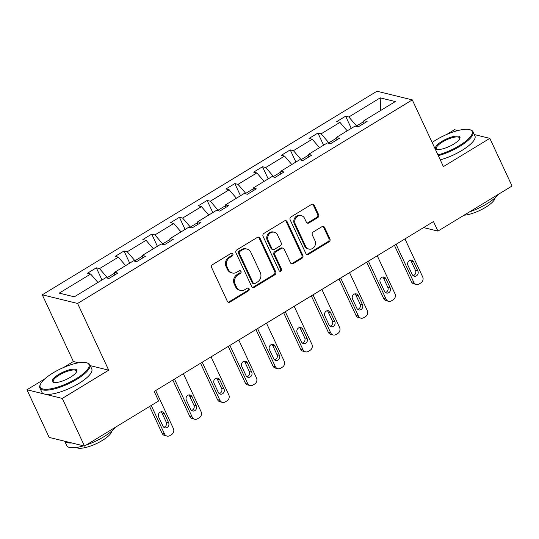 <?xml version="1.0" encoding="UTF-8"?>
<svg xmlns="http://www.w3.org/2000/svg" width="539" height="539" viewBox="0 0 539 539"><rect width="100%" height="100%" fill="white"/><g stroke="black" fill="none" stroke-linecap="round" stroke-linejoin="round"><path stroke-width="0.81" d="M232.868 253.97A1.516 1.354 103.8 0 0 231.036 253.404L212.521 264.662A2.163 1.934 103.8 0 0 211.645 267.593L227.35 301.274A2.163 1.934 103.8 0 0 229.964 302.083L248.486 290.817A1.516 1.354 103.8 0 0 248.236 288.042A1.516 1.354 103.8 0 0 247.266 288.203L244.868 289.659A6.919 6.192 103.8 0 1 240.428 290.393A6.919 6.192 103.8 0 1 236.5 287.065L235.193 284.255A6.919 6.192 103.8 0 1 237.975 274.877L240.374 273.421A1.516 1.354 103.8 0 0 240.118 270.639A1.516 1.354 103.8 0 0 239.148 270.8L236.756 272.262A6.919 6.192 103.8 0 1 232.316 272.997A6.919 6.192 103.8 0 1 228.388 269.662L227.074 266.859A6.919 6.192 103.8 0 1 229.863 257.48L232.255 256.018A1.516 1.354 103.8 0 0 232.868 253.97M232.316 272.997L231.359 272.761A6.919 6.192 103.8 0 1 227.431 269.433L226.124 266.623A6.919 6.192 103.8 0 1 228.907 257.244L231.305 255.789A1.516 1.354 103.8 0 0 231.507 253.222M228.118 302.13A2.163 1.934 103.8 0 0 229.014 301.853L247.529 290.588A1.516 1.354 103.8 0 0 247.731 288.021M240.428 290.393L239.471 290.157A6.919 6.192 103.8 0 1 235.543 286.829L234.236 284.026A6.919 6.192 103.8 0 1 237.019 274.647L239.417 273.185A1.516 1.354 103.8 0 0 239.619 270.625M317.747 217.588A2.163 1.934 103.8 0 0 318.616 214.657L314.21 205.211A2.163 1.934 103.8 0 0 311.596 204.402L291.033 216.907A2.163 1.934 103.8 0 0 290.164 219.838L305.869 253.519A2.163 1.934 103.8 0 0 308.483 254.327L329.046 241.816A2.163 1.934 103.8 0 0 329.915 238.885L324.593 227.478A2.163 1.934 103.8 0 0 321.978 226.663L313.179 232.019A2.163 1.934 103.8 0 0 312.31 234.95L314.944 240.61A5.788 5.174 103.8 0 1 314.318 246.855A5.788 5.174 103.8 0 1 308.908 249.065A5.788 5.174 103.8 0 1 305.62 246.283L295.284 224.109A5.788 5.174 103.8 0 1 295.918 217.857A5.788 5.174 103.8 0 1 301.321 215.654A5.788 5.174 103.8 0 1 304.609 218.436L306.334 222.135A2.163 1.934 103.8 0 0 308.948 222.944L317.747 217.588L316.791 217.358A2.163 1.934 103.8 0 0 317.666 214.428L313.26 204.975A2.163 1.934 103.8 0 0 312.492 204.119M443.402 166.598L489.83 138.355L512.05 186.009L437.924 231.096L433.477 221.569L154.188 391.449L158.628 400.976L84.502 446.07L62.281 398.415L108.71 370.172L77.603 303.457L412.288 99.883L443.402 166.598M260.014 238.177A2.163 1.934 103.8 0 0 257.393 237.369L236.83 249.874A2.163 1.934 103.8 0 0 235.961 252.804L251.666 286.485A2.163 1.934 103.8 0 0 254.28 287.294L274.843 274.789A2.163 1.934 103.8 0 0 275.712 271.858L260.014 238.177L259.057 237.942A2.163 1.934 103.8 0 0 258.289 237.093M263.935 233.394L284.498 220.882A2.163 1.934 103.8 0 1 287.112 221.697L302.817 255.371A2.163 1.934 103.8 0 1 301.948 258.302L293.142 263.659A2.163 1.934 103.8 0 1 290.528 262.843L284.161 249.186A2.163 1.934 103.8 0 0 281.547 248.378L275.705 251.929A2.163 1.934 103.8 0 0 274.836 254.859L281.466 269.076A1.516 1.354 103.8 0 1 279.027 270.565L263.059 236.325A2.163 1.934 103.8 0 1 263.935 233.394M489.83 138.355L474.307 134.555M457.948 130.546L454.498 129.704L446.649 134.474M44.69 378.971L26.95 389.764L62.281 398.415M26.95 389.764L49.17 437.412L84.502 446.07M363.798 123.471L363.906 120.675L367.106 121.464L358.226 126.86L355.026 126.079L336.208 137.526L339.408 138.307L330.528 143.711L327.328 142.923L308.51 154.376L311.71 155.158L302.83 160.555L299.63 159.773L280.812 171.22L284.006 172.002L275.133 177.405L271.932 176.624L253.114 188.071L256.308 188.852L247.435 194.256L244.234 193.467L225.417 204.914L228.61 205.703L219.737 211.099L216.537 210.318L197.712 221.765L200.912 222.546L192.039 227.95L188.839 227.162L170.014 238.609L173.214 239.397L164.341 244.794L161.141 244.012L142.316 255.459L145.517 256.241L136.637 261.644L133.443 260.863L114.618 272.31L117.819 273.091L108.939 278.488L105.745 277.706L74.315 296.821L59.229 293.128L90.653 274.014L87.459 273.226L96.333 267.829L99.533 268.611L118.351 257.164L115.157 256.382L124.031 250.979L127.231 251.767L146.056 240.313L142.855 239.532L151.728 234.135L154.929 234.916L173.753 223.469L170.553 222.688L179.426 217.284L182.627 218.066L201.451 206.619L198.251 205.837L207.131 200.441L210.325 201.222L229.149 189.775L225.949 188.987L234.829 183.59L238.022 184.372L256.847 172.925L253.647 172.143L262.527 166.74L265.72 167.528L284.545 156.081L281.345 155.293L290.225 149.896L293.425 150.677L312.243 139.23L309.042 138.449L317.922 133.045L321.123 133.827L339.941 122.38L336.74 121.598L345.62 116.202L348.821 116.983L380.244 97.869L395.33 101.561L363.906 120.675M77.603 303.457L42.271 294.806L376.963 91.232L412.288 99.883M336.174 138.375L328.864 142.822L329.12 143.361M347.217 130.829L339.941 122.38M328.864 142.822L321.123 133.827M336.093 140.322L336.208 137.526M308.476 155.219L301.166 159.665L301.422 160.211M319.519 147.679L312.243 139.23M301.166 159.665L293.425 150.677M308.396 157.172L308.51 154.376M280.779 172.069L273.468 176.516L273.724 177.061M291.821 164.523L284.545 156.081M273.468 176.516L265.72 167.528M280.698 174.016L280.812 171.22M253.081 188.913L245.771 193.36L246.02 193.905M264.123 181.373L256.847 172.925M245.771 193.36L238.022 184.372M253 190.867L253.114 188.071M225.383 205.763L218.073 210.21L218.322 210.756M236.426 198.217L229.149 189.775M218.073 210.21L210.325 201.222M225.302 207.71L225.417 204.914M197.685 222.614L190.375 227.054L190.624 227.599M208.728 215.068L201.451 206.619M190.375 227.054L182.627 218.066M197.604 224.561L197.712 221.765M169.98 239.457L162.67 243.904L162.926 244.45M181.03 231.911L173.753 223.469M162.67 243.904L154.929 234.916M169.906 241.411L170.014 238.609M142.283 256.308L134.972 260.755L135.228 261.3M153.332 248.762L146.056 240.313M134.972 260.755L127.231 251.767M142.208 258.255L142.316 255.459M114.585 273.152L107.274 277.598L107.53 278.144M125.627 265.612L118.351 257.164M107.274 277.598L99.533 268.611M114.511 275.106L114.618 272.31M97.93 282.456L90.653 274.014M78.573 362.794L73.378 361.521L63.487 367.537M73.378 361.521L42.271 294.806M423.58 227.586L437.924 231.096M363.872 121.524L356.562 125.971L356.818 126.517M356.562 125.971L348.821 116.983M380.244 97.869L380.514 110.576M101.999 279.984L96.333 267.829M129.704 263.133L124.031 250.979M157.401 246.289L151.728 234.135M185.099 229.439L179.426 217.284M212.797 212.588L207.131 200.441M240.495 195.745L234.829 183.59M268.193 178.894L262.527 166.74M295.891 162.05L290.225 149.896M323.589 145.2L317.922 133.045M351.287 128.356L345.62 116.202M108.71 370.172L90.229 365.644M252.434 287.341A2.163 1.934 103.8 0 0 253.323 287.065L273.893 274.553A2.163 1.934 103.8 0 0 274.762 271.622L259.057 237.942M239.97 251.329A1.516 1.354 103.8 0 0 239.363 253.384L253.148 282.941A1.516 1.354 103.8 0 0 254.974 283.514L257.501 281.971A6.919 6.192 103.8 0 0 260.29 272.593L250.864 252.387A6.919 6.192 103.8 0 0 246.936 249.058A6.919 6.192 103.8 0 0 242.496 249.793L239.97 251.329L239.013 251.093A1.516 1.354 103.8 0 0 238.406 253.148L239.363 253.384M254.004 283.669L253.047 283.44A1.516 1.354 103.8 0 1 252.191 282.712L238.406 253.148M246.936 249.058L245.979 248.823A6.919 6.192 103.8 0 0 241.539 249.557L242.496 249.793M239.013 251.093L241.539 249.557M291.296 263.699A2.163 1.934 103.8 0 0 292.192 263.423L300.991 258.066A2.163 1.934 103.8 0 0 301.86 255.136L286.155 221.462A2.163 1.934 103.8 0 0 285.387 220.606M282.935 248.149L281.978 247.913A2.163 1.934 103.8 0 0 280.59 248.142L274.749 251.693A2.163 1.934 103.8 0 0 273.879 254.624L280.509 268.846L281.466 269.076M279.431 271.077A1.516 1.354 103.8 0 0 280.509 268.846M277.551 235.017A5.788 5.174 103.8 0 0 274.263 232.235A5.788 5.174 103.8 0 0 268.86 234.438A5.788 5.174 103.8 0 0 268.227 240.684L271.872 248.499A2.163 1.934 103.8 0 0 274.486 249.308L280.32 245.757A2.163 1.934 103.8 0 0 281.196 242.826L277.551 235.017M274.263 232.235L273.313 231.999A5.788 5.174 103.8 0 0 267.903 234.202A5.788 5.174 103.8 0 0 267.27 240.455L268.227 240.684M273.098 249.537L272.141 249.301A2.163 1.934 103.8 0 1 270.915 248.263L267.27 240.455M307.102 222.984A2.163 1.934 103.8 0 0 307.991 222.708L316.791 217.358M301.321 215.654L300.371 215.418A5.788 5.174 103.8 0 0 294.961 217.621A5.788 5.174 103.8 0 0 294.328 223.874L295.284 224.109M308.908 249.065L307.951 248.829A5.788 5.174 103.8 0 1 304.67 246.047L294.328 223.874M306.63 254.374A2.163 1.934 103.8 0 0 307.526 254.091L328.089 241.587A2.163 1.934 103.8 0 0 328.958 238.656L323.643 227.242A2.163 1.934 103.8 0 0 322.874 226.387M149.593 406.473L162.138 433.376A4.406 3.941 -76.2 0 0 164.638 435.499L167.029 436.085A4.406 3.941 103.8 0 0 169.852 435.613L171.631 434.535A4.406 3.941 103.8 0 0 173.403 428.566L155.67 390.546M167.029 436.085A4.406 3.941 103.8 0 1 164.523 433.962L151.237 405.476M163.795 427.265A3.524 3.153 103.8 0 0 166.214 422.091L161.949 412.941A3.524 3.153 103.8 0 0 161.073 411.809M168.606 422.677L164.334 413.528A3.524 3.153 103.8 0 0 162.333 411.83A3.524 3.153 103.8 0 0 159.039 413.17A3.524 3.153 103.8 0 0 158.655 416.984L162.919 426.127A3.524 3.153 103.8 0 0 164.927 427.825A3.524 3.153 103.8 0 0 168.222 426.484A3.524 3.153 103.8 0 0 168.606 422.677L166.214 422.091M52.937 372.968A26.883 8.011 -25 0 0 40.385 384.347A26.883 8.011 -25 0 0 50.127 388.929A26.883 8.011 -25 0 0 76.235 378.674A26.883 8.011 -25 0 0 86.671 362.767A26.883 8.011 -25 0 0 52.937 372.968M86.671 362.767L87.486 363.016A27.543 8.206 155 0 1 89.811 364.755A27.543 8.206 155 0 1 76.787 379.321A27.543 8.206 155 0 1 39.893 388.033A27.543 8.206 155 0 1 40.061 385.129L40.385 384.347M58.764 374.396A13.441 4.002 155 0 1 71.815 369.269A13.441 4.002 155 0 1 76.686 371.56A13.441 4.002 155 0 1 70.414 377.253A13.441 4.002 155 0 1 53.543 382.353A13.441 4.002 155 0 1 58.764 374.396M76.484 371.971A12.781 3.807 -25 0 0 76.437 370.994A12.781 3.807 -25 0 0 59.317 375.036A12.781 3.807 -25 0 0 53.273 381.794A12.781 3.807 -25 0 0 53.988 382.461M115.205 427.393A27.543 8.206 155 0 1 103.629 436.886A27.543 8.206 155 0 1 86.314 444.965M83.565 445.841A27.543 8.206 155 0 1 66.735 445.598L64.693 441.219M71.795 442.957A27.543 8.206 155 0 1 64.747 441.232M111.883 430.917A19.828 5.909 155 0 1 102.336 440.451A19.828 5.909 155 0 1 76.39 447.464M89.811 364.755L91.771 368.952A27.543 8.206 155 0 1 78.748 383.512A27.543 8.206 155 0 1 41.847 392.23L39.893 388.033M437.938 154.882A26.883 8.011 -25 0 0 459.396 145.618A26.883 8.011 -25 0 0 469.833 129.704A26.883 8.011 -25 0 0 436.098 139.911A26.883 8.011 -25 0 0 432.157 142.491M469.833 129.704L470.648 129.953A27.543 8.206 155 0 1 472.972 131.698A27.543 8.206 155 0 1 459.949 146.258A27.543 8.206 155 0 1 438.301 155.663M441.926 141.339A13.441 4.002 155 0 1 454.977 136.212A13.441 4.002 155 0 1 459.848 138.503A13.441 4.002 155 0 1 453.575 144.189A13.441 4.002 155 0 1 436.705 149.29A13.441 4.002 155 0 1 441.926 141.339M459.646 138.907A12.781 3.807 -25 0 0 459.599 137.937A12.781 3.807 -25 0 0 442.479 141.979A12.781 3.807 -25 0 0 436.435 148.737A12.781 3.807 -25 0 0 437.149 149.404M498.366 194.336A27.543 8.206 155 0 1 486.791 203.823A27.543 8.206 155 0 1 469.476 211.908M495.045 197.853A19.828 5.909 155 0 1 485.498 207.387A19.828 5.909 155 0 1 464.059 215.196M472.972 131.698L474.933 135.889A27.543 8.206 155 0 1 461.903 150.455A27.543 8.206 155 0 1 440.255 159.854M172.844 380.096L189.836 416.532A4.406 3.941 -76.2 0 0 192.335 418.655L194.727 419.234A4.406 3.941 103.8 0 0 197.55 418.769L199.329 417.691A4.406 3.941 103.8 0 0 201.101 411.715L183.368 373.695M194.727 419.234A4.406 3.941 103.8 0 1 192.221 417.119L174.495 379.099M191.493 410.415A3.524 3.153 103.8 0 0 193.912 405.24L189.647 396.091A3.524 3.153 103.8 0 0 188.771 394.959M196.304 405.827L192.032 396.677A3.524 3.153 103.8 0 0 190.031 394.979A3.524 3.153 103.8 0 0 186.737 396.327A3.524 3.153 103.8 0 0 186.353 400.133L190.617 409.283A3.524 3.153 103.8 0 0 192.625 410.981A3.524 3.153 103.8 0 0 195.92 409.633A3.524 3.153 103.8 0 0 196.304 405.827L193.912 405.24M200.542 363.252L217.534 399.682A4.406 3.941 -76.2 0 0 220.033 401.804L222.425 402.39A4.406 3.941 103.8 0 0 225.248 401.919L227.027 400.841A4.406 3.941 103.8 0 0 228.799 394.871L211.066 356.852M222.425 402.39A4.406 3.941 103.8 0 1 219.919 400.268L202.192 362.248M219.191 393.571A3.524 3.153 103.8 0 0 221.61 388.397L217.345 379.247A3.524 3.153 103.8 0 0 216.469 378.108M224.002 388.976L219.737 379.827A3.524 3.153 103.8 0 0 217.729 378.135A3.524 3.153 103.8 0 0 214.434 379.476A3.524 3.153 103.8 0 0 214.05 383.283L218.315 392.432A3.524 3.153 103.8 0 0 220.323 394.13A3.524 3.153 103.8 0 0 223.618 392.79A3.524 3.153 103.8 0 0 224.002 388.976L221.61 388.397M228.24 346.402L245.232 382.838A4.406 3.941 -76.2 0 0 247.731 384.954L250.123 385.54A4.406 3.941 103.8 0 0 252.946 385.075L254.725 383.99A4.406 3.941 103.8 0 0 256.497 378.021L238.77 340.001M250.123 385.54A4.406 3.941 103.8 0 1 247.617 383.418L229.89 345.398M246.889 376.721A3.524 3.153 103.8 0 0 249.314 371.546L245.043 362.397A3.524 3.153 103.8 0 0 244.167 361.265M251.7 372.132L247.435 362.983A3.524 3.153 103.8 0 0 245.427 361.285A3.524 3.153 103.8 0 0 242.132 362.626A3.524 3.153 103.8 0 0 241.748 366.439L246.02 375.589A3.524 3.153 103.8 0 0 248.021 377.28A3.524 3.153 103.8 0 0 251.315 375.939A3.524 3.153 103.8 0 0 251.7 372.132L249.314 371.546M255.937 329.558L272.929 365.988A4.406 3.941 -76.2 0 0 275.436 368.11L277.821 368.696A4.406 3.941 103.8 0 0 280.644 368.225L282.423 367.147A4.406 3.941 103.8 0 0 284.194 361.17L266.468 323.151M277.821 368.696A4.406 3.941 103.8 0 1 275.314 366.574L257.588 328.554M274.587 359.87A3.524 3.153 103.8 0 0 277.012 354.696L272.741 345.546A3.524 3.153 103.8 0 0 271.872 344.414M279.397 355.282L275.133 346.132A3.524 3.153 103.8 0 0 273.132 344.441A3.524 3.153 103.8 0 0 269.83 345.782A3.524 3.153 103.8 0 0 269.446 349.589L273.718 358.738A3.524 3.153 103.8 0 0 275.719 360.436A3.524 3.153 103.8 0 0 279.013 359.095A3.524 3.153 103.8 0 0 279.397 355.282L277.012 354.696M283.642 312.708L300.627 349.144A4.406 3.941 -76.2 0 0 303.134 351.26L305.519 351.846A4.406 3.941 103.8 0 0 308.342 351.381L310.12 350.296A4.406 3.941 103.8 0 0 311.892 344.327L294.166 306.307M305.519 351.846A4.406 3.941 103.8 0 1 303.012 349.723L285.286 311.704M302.291 343.026A3.524 3.153 103.8 0 0 304.71 337.852L300.439 328.702A3.524 3.153 103.8 0 0 299.569 327.571M307.095 338.438L302.83 329.289A3.524 3.153 103.8 0 0 300.829 327.591A3.524 3.153 103.8 0 0 297.535 328.931A3.524 3.153 103.8 0 0 297.144 332.745L301.416 341.894A3.524 3.153 103.8 0 0 303.417 343.586A3.524 3.153 103.8 0 0 306.711 342.245A3.524 3.153 103.8 0 0 307.095 338.438L304.71 337.852M311.34 295.857L328.325 332.293A4.406 3.941 -76.2 0 0 330.831 334.416L333.217 334.995A4.406 3.941 103.8 0 0 336.04 334.53L337.818 333.452A4.406 3.941 103.8 0 0 339.59 327.476L321.864 289.456M333.217 334.995A4.406 3.941 103.8 0 1 330.717 332.88L312.984 294.86M329.989 326.176A3.524 3.153 103.8 0 0 332.408 321.001L328.143 311.852A3.524 3.153 103.8 0 0 327.267 310.72M334.793 321.588L330.528 312.438A3.524 3.153 103.8 0 0 328.527 310.74A3.524 3.153 103.8 0 0 325.233 312.088A3.524 3.153 103.8 0 0 324.849 315.894L329.113 325.044A3.524 3.153 103.8 0 0 331.114 326.742A3.524 3.153 103.8 0 0 334.409 325.394A3.524 3.153 103.8 0 0 334.793 321.588L332.408 321.001M339.038 279.013L356.023 315.443A4.406 3.941 -76.2 0 0 358.529 317.565L360.914 318.151A4.406 3.941 103.8 0 0 363.744 317.68L365.516 316.602A4.406 3.941 103.8 0 0 367.288 310.632L349.562 272.613M360.914 318.151A4.406 3.941 103.8 0 1 358.415 316.029L340.682 278.009M357.687 309.332A3.524 3.153 103.8 0 0 360.106 304.158L355.841 295.008A3.524 3.153 103.8 0 0 354.965 293.876M362.491 304.737L358.226 295.588A3.524 3.153 103.8 0 0 356.225 293.896A3.524 3.153 103.8 0 0 352.93 295.237A3.524 3.153 103.8 0 0 352.546 299.044L356.811 308.193A3.524 3.153 103.8 0 0 358.812 309.891A3.524 3.153 103.8 0 0 362.107 308.551A3.524 3.153 103.8 0 0 362.491 304.737L360.106 304.158M366.736 262.163L383.721 298.599A4.406 3.941 -76.2 0 0 386.227 300.715L388.612 301.301A4.406 3.941 103.8 0 0 391.442 300.836L393.214 299.758A4.406 3.941 103.8 0 0 394.986 293.782L377.26 255.762M388.612 301.301A4.406 3.941 103.8 0 1 386.113 299.185L368.38 261.159M385.385 292.482A3.524 3.153 103.8 0 0 387.804 287.307L383.539 278.158A3.524 3.153 103.8 0 0 382.663 277.026M390.189 287.893L385.924 278.744A3.524 3.153 103.8 0 0 383.923 277.046A3.524 3.153 103.8 0 0 380.628 278.393A3.524 3.153 103.8 0 0 380.244 282.2L384.509 291.35A3.524 3.153 103.8 0 0 386.51 293.048A3.524 3.153 103.8 0 0 389.805 291.7A3.524 3.153 103.8 0 0 390.189 287.893L387.804 287.307M394.433 245.319L411.419 281.749A4.406 3.941 -76.2 0 0 413.925 283.871L416.31 284.457A4.406 3.941 103.8 0 0 419.14 283.986L420.912 282.908A4.406 3.941 103.8 0 0 422.684 276.938L404.957 238.912M416.31 284.457A4.406 3.941 103.8 0 1 413.811 282.335L396.077 244.315M413.083 275.631A3.524 3.153 103.8 0 0 415.502 270.463L411.237 261.314A3.524 3.153 103.8 0 0 410.361 260.175M417.887 271.043L413.622 261.893A3.524 3.153 103.8 0 0 411.621 260.202A3.524 3.153 103.8 0 0 408.326 261.543A3.524 3.153 103.8 0 0 407.942 265.35L412.207 274.499A3.524 3.153 103.8 0 0 414.208 276.197A3.524 3.153 103.8 0 0 417.503 274.856A3.524 3.153 103.8 0 0 417.887 271.043L415.502 270.463M228.907 257.244L229.863 257.48M226.124 266.623L227.074 266.859M227.431 269.433L228.388 269.662M239.417 273.185L240.374 273.421M237.019 274.647L237.975 274.877M234.236 284.026L235.193 284.255M235.543 286.829L236.5 287.065M247.529 290.588L248.486 290.817M229.014 301.853L229.964 302.083M231.305 255.789L232.255 256.018M274.762 271.622L275.712 271.858M273.893 274.553L274.843 274.789M253.323 287.065L254.28 287.294M252.191 282.712L253.148 282.941M286.155 221.462L287.112 221.697M301.86 255.136L302.817 255.371M300.991 258.066L301.948 258.302M292.192 263.423L293.142 263.659M280.59 248.142L281.547 248.378M274.749 251.693L275.705 251.929M273.879 254.624L274.836 254.859M270.915 248.263L271.872 248.499M307.991 222.708L308.948 222.944M304.67 246.047L305.62 246.283M323.643 227.242L324.593 227.478M328.958 238.656L329.915 238.885M328.089 241.587L329.046 241.816M307.526 254.091L308.483 254.327M313.26 204.975L314.21 205.211M317.666 214.428L318.616 214.657M164.523 433.962L162.138 433.376M161.949 412.941L164.334 413.528M192.221 417.119L189.836 416.532M189.647 396.091L192.032 396.677M219.919 400.268L217.534 399.682M217.345 379.247L219.737 379.827M247.617 383.418L245.232 382.838M245.043 362.397L247.435 362.983M275.314 366.574L272.929 365.988M272.741 345.546L275.133 346.132M303.012 349.723L300.627 349.144M300.439 328.702L302.83 329.289M330.717 332.88L328.325 332.293M328.143 311.852L330.528 312.438M358.415 316.029L356.023 315.443M355.841 295.008L358.226 295.588M386.113 299.185L383.721 298.599M383.539 278.158L385.924 278.744M413.811 282.335L411.419 281.749M411.237 261.314L413.622 261.893"/></g></svg>
